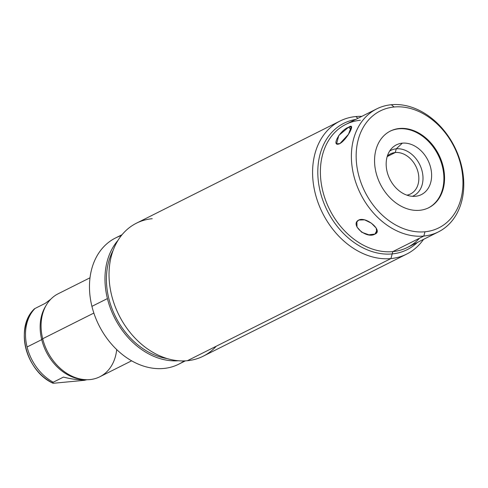 <?xml version="1.0" encoding="UTF-8"?>
<svg xmlns="http://www.w3.org/2000/svg" width="488" height="488" viewBox="0 0 488 488"><rect width="100%" height="100%" fill="white"/><g stroke="black" fill="none" stroke-linecap="round" stroke-linejoin="round"><path stroke-width="0.73" d="M394.115 107A65.38 49.935 63.4 0 0 358.43 174.271A65.38 49.935 63.4 0 0 424.993 231.782A65.38 49.935 63.4 0 0 460.678 164.511A65.38 49.935 63.4 0 0 394.115 107A65.38 49.935 63.4 0 0 358.43 174.271A65.38 49.935 63.4 0 0 424.993 231.782L423.828 236.046A68.808 52.558 -116.6 0 1 353.776 175.521A68.808 52.558 -116.6 0 1 391.327 104.725L394.115 107L391.327 104.725A68.808 52.558 -116.6 0 1 461.38 165.249A68.808 52.558 -116.6 0 1 423.828 236.046L424.993 231.782A65.38 49.935 63.4 0 0 460.678 164.511A65.38 49.935 63.4 0 0 394.115 107M399.434 128.49A42.865 32.739 -116.6 0 1 443.074 166.194A42.865 32.739 -116.6 0 1 419.68 210.297A42.865 32.739 -116.6 0 1 376.041 172.593A42.865 32.739 -116.6 0 1 399.434 128.49L398.775 128.82A42.865 32.739 -116.6 0 1 440.53 160.46A42.865 32.739 -116.6 0 1 428.452 207.864A42.865 32.739 -116.6 0 0 440.53 160.46A42.865 32.739 -116.6 0 0 398.775 128.82L399.434 128.49A42.865 32.739 63.4 0 0 390.333 131.083A42.865 32.739 63.4 0 0 377.84 178.425A42.865 32.739 63.4 0 0 419.68 210.297A42.865 32.739 63.4 0 0 428.781 207.705A42.865 32.739 63.4 0 0 441.274 160.357A42.865 32.739 63.4 0 0 399.434 128.49M390.004 131.248A42.865 32.739 -116.6 0 1 398.775 128.82A42.865 32.739 -116.6 0 0 390.004 131.248M402.325 143.161A27.834 21.259 63.4 0 0 387.13 171.8A27.834 21.259 63.4 0 0 415.471 196.286A27.834 21.259 63.4 0 0 430.66 167.646A27.834 21.259 63.4 0 0 402.325 143.161A27.834 21.259 63.4 0 0 392.035 148.047A27.834 21.259 63.4 0 0 389.686 178.84A27.834 21.259 63.4 0 0 415.471 196.286A27.834 21.259 63.4 0 0 416.197 196.2A27.834 21.259 63.4 0 0 430.544 167.201A27.834 21.259 63.4 0 0 402.325 143.161L396.274 148.822L402.325 143.161M389.656 151.042A25.388 19.392 -116.6 0 1 396.274 148.822A25.388 19.392 -116.6 0 1 421.364 168.561A25.388 19.392 -116.6 0 1 412.372 196.31A25.388 19.392 63.4 0 0 421.364 168.561A25.388 19.392 63.4 0 0 396.274 148.822L395.256 152.537A22.405 17.111 -116.6 0 1 417.893 171.587A22.405 17.111 -116.6 0 1 406.9 195.151A22.405 17.111 63.4 0 0 410.591 193.937A22.405 17.111 63.4 0 0 417.124 169.19A22.405 17.111 63.4 0 0 395.256 152.537L396.274 148.822A25.388 19.392 63.4 0 0 389.656 151.042M387.32 156.123A22.405 17.111 -116.6 0 1 395.256 152.537A22.405 17.111 63.4 0 0 390.498 153.891A22.405 17.111 63.4 0 0 387.32 156.123M387.179 156.587L395.256 152.537L387.179 156.587M423.828 236.046A68.808 52.558 63.4 0 0 438.438 231.885A68.808 52.558 63.4 0 0 458.494 155.879A68.808 52.558 63.4 0 0 391.327 104.725A68.808 52.558 63.4 0 0 376.718 108.885A68.808 52.558 63.4 0 0 356.661 184.891A68.808 52.558 63.4 0 0 423.828 236.046L392.834 251.601L423.828 236.046M438.438 231.885L407.45 247.44A68.808 52.558 -116.6 0 1 392.834 251.601A68.808 52.558 -116.6 0 1 325.667 200.44A68.808 52.558 -116.6 0 1 345.724 124.434L376.718 108.885M339.855 143.631C347.249 139.3 356.466 121.915 348.548 127.252C339.715 130.32 330.48 147.712 339.855 143.631L348.414 134.383L351.323 126.715L348.548 127.252L351.061 129.424L348.548 127.252L338.794 135.451L336.604 143.759L339.855 143.631M374.979 234.057C383.464 231.019 366.268 216.147 358.765 220.051C349.5 224.565 366.72 239.425 374.979 234.057L376.76 232.434L376.175 228.049L371.374 223.181L364.603 219.85L358.765 220.051L356.887 221.857L357.021 227.103L361.693 232.233L368.855 234.801L374.979 234.057L377.041 230.159L374.979 234.057M360.333 120.274A68.808 52.558 63.4 0 0 322.781 191.07A68.808 52.558 63.4 0 0 392.834 251.601L390.925 258.567A74.408 56.834 -116.6 0 1 315.169 193.114A74.408 56.834 -116.6 0 1 355.782 116.553L357.936 118.309L355.782 116.553A74.408 56.834 63.4 0 0 339.977 121.054A74.408 56.834 63.4 0 0 318.292 203.24A74.408 56.834 63.4 0 0 390.925 258.567L187.368 360.717A74.408 56.834 -116.6 0 1 114.735 305.39A74.408 56.834 -116.6 0 1 136.42 223.199L339.977 121.054M152.226 218.697A74.408 56.834 63.4 0 0 111.612 295.258A74.408 56.834 63.4 0 0 187.368 360.717A74.408 56.834 63.4 0 0 216.227 346.236M406.73 254.065L203.173 356.216A74.408 56.834 -116.6 0 1 187.368 360.717L390.925 258.567A74.408 56.834 63.4 0 0 406.73 254.065A74.408 56.834 63.4 0 0 423.553 239.358A74.408 56.834 -116.6 0 1 390.925 258.567L392.834 251.601A68.808 52.558 63.4 0 0 419.515 238.211M361.828 116.358A74.408 56.834 63.4 0 0 355.782 116.553A74.408 56.834 -116.6 0 1 361.828 116.358M185.367 360.864L178.773 364.176A70.583 53.912 -116.6 0 1 91.921 306.354L107.421 298.583A70.583 53.912 63.4 0 0 178.413 360.742A70.583 53.912 -116.6 0 1 107.421 298.583A70.583 53.912 -116.6 0 1 117.998 240.346A70.583 53.912 63.4 0 0 107.421 298.583L91.921 306.354A70.583 53.912 -116.6 0 1 115.455 238.004L122.055 234.697M113.076 250.509A68.808 52.558 63.4 0 0 115.638 316.889A68.808 52.558 63.4 0 0 167.323 358.613A68.808 52.558 -116.6 0 1 115.638 316.889A68.808 52.558 -116.6 0 1 113.076 250.509M184.189 360.913A70.583 53.912 -116.6 0 1 91.921 306.354A70.583 53.912 -116.6 0 1 121.311 235.612M131.656 360.803L99.826 376.773A46.433 35.465 -116.6 0 1 42.688 338.739L93.867 313.058L42.688 338.739A46.433 35.465 63.4 0 0 83.594 379.524A46.433 35.465 63.4 0 0 116.693 349.536M45.738 306.074A45.152 34.483 63.4 0 0 41.718 339.636A45.152 34.483 63.4 0 0 82.533 379.389A45.152 34.483 -116.6 0 1 81.49 379.292A45.152 34.483 -116.6 0 1 41.718 339.636L42.688 338.739L41.718 339.636A45.152 34.483 -116.6 0 1 45.195 306.964L46.268 305.14A46.433 35.465 63.4 0 0 42.688 338.739A46.433 35.465 -116.6 0 1 58.17 293.77L89.999 277.8M45.207 303.359L50.691 299.284L45.207 303.359L34.99 308.489L45.207 303.359M41.718 339.636L27.078 346.98A45.152 34.483 -116.6 0 1 34.99 308.489L34.404 308.867L34.99 308.489A45.152 34.483 63.4 0 0 27.078 346.98A45.152 34.483 63.4 0 0 53.235 382.22L52.698 383.086L53.399 383.275C52.283 383.147 52.228 382.799 53.235 382.22L63.458 377.09L53.235 382.22A45.152 34.483 -116.6 0 1 27.078 346.98L41.718 339.636M84.332 380.329L53.399 383.275L84.332 380.329L86.925 379.719L84.332 380.329M52.515 382.86A43.402 33.154 -116.6 0 1 29.701 315.864M86.632 379.713C80.105 380.237 72.383 379.359 63.458 377.09C72.383 379.359 80.105 380.237 86.632 379.713M355.642 119.462A70.668 53.973 63.4 0 0 343.82 123.311A70.668 53.973 63.4 0 0 323.221 201.367A70.668 53.973 63.4 0 0 392.2 253.912A70.668 53.973 63.4 0 0 407.212 249.636A70.668 53.973 63.4 0 0 417.362 242.463M83.594 379.524L81.49 379.292M52.728 383.098C26.01 370.984 14.42 327.485 34.398 308.874"/></g></svg>
